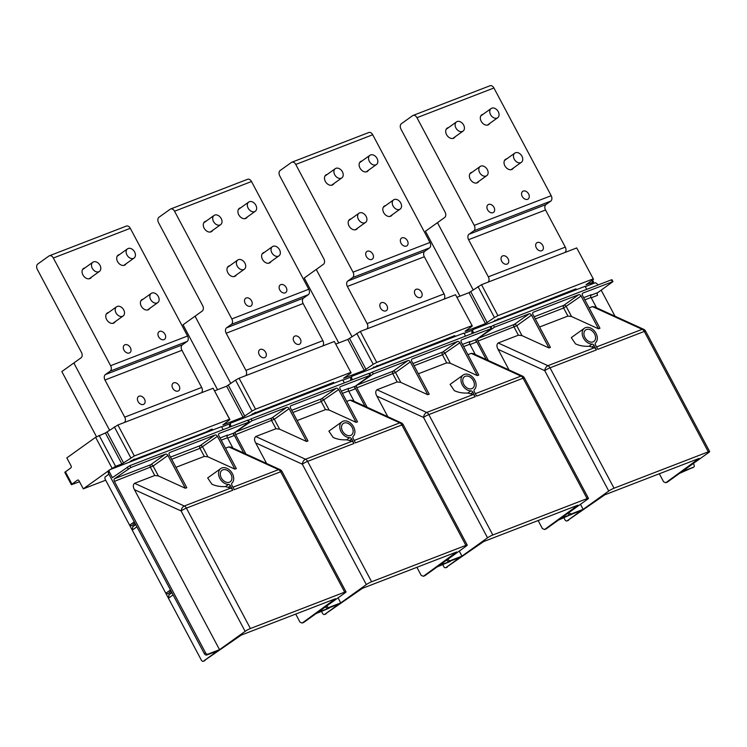 <?xml version="1.0" encoding="UTF-8"?>
<svg xmlns="http://www.w3.org/2000/svg" width="747" height="747" viewBox="0 0 747 747"><rect width="100%" height="100%" fill="white"/><g stroke="black" fill="none" stroke-linecap="round" stroke-linejoin="round"><path stroke-width="1.12" d="M413.044 115.449L489.995 85.756A4.239 2.904 -111.1 0 1 493.926 87.987L416.966 117.69A4.239 2.904 -111.1 0 0 413.044 115.449A4.239 2.904 -111.1 0 0 412.596 115.692L401.4 123.703A4.239 2.904 -111.1 0 0 400.971 129.138L445.072 212.083A4.239 2.904 -111.1 0 1 444.652 217.508L438.256 222.092A1.41 0.971 -111.1 0 0 438.115 223.904L473.234 289.967L437.453 222.662L425.463 231.253L459.975 296.157M494.831 320.183L495.252 320.986M437.975 222.466L437.453 222.662M571.819 290.555L572.211 291.283M492.544 205.5A4.697 3.371 54.4 0 0 488.052 204.734A4.697 3.371 54.4 0 0 489.033 211.616A4.697 3.371 54.4 0 0 493.524 212.372A4.697 3.371 54.4 0 0 492.544 205.5M488.024 282.161A4.239 2.904 -111.1 0 0 488.333 276.829L468.584 239.684A4.239 2.904 -111.1 0 1 469.013 234.25L473.803 230.823A4.239 2.904 -111.1 0 0 474.233 225.389L416.966 117.69M493.926 87.987L551.193 195.695A4.239 2.904 -111.1 0 1 550.763 201.12L545.964 204.557A4.239 2.904 -111.1 0 0 545.543 209.991L468.584 239.684M483.16 114.235A6.004 4.314 54.4 0 0 481.768 114.795A6.004 4.314 54.4 0 0 483.02 123.582A6.004 4.314 54.4 0 0 488.762 124.562A6.004 4.314 54.4 0 0 489.743 123.423M448.527 127.597A6.004 4.314 54.4 0 0 447.136 128.157A6.004 4.314 54.4 0 0 448.387 136.944A6.004 4.314 54.4 0 0 454.129 137.924A6.004 4.314 54.4 0 0 455.11 136.785M506.858 158.794A6.004 4.314 54.4 0 0 505.467 159.363A6.004 4.314 54.4 0 0 506.718 168.15A6.004 4.314 54.4 0 0 512.461 169.13A6.004 4.314 54.4 0 0 513.441 167.991M472.225 172.165A6.004 4.314 54.4 0 0 470.834 172.725A6.004 4.314 54.4 0 0 472.085 181.512A6.004 4.314 54.4 0 0 477.828 182.492A6.004 4.314 54.4 0 0 478.808 181.353M564.984 252.467A4.239 2.904 -111.1 0 0 565.292 247.126L545.543 209.991M506.643 256.94A4.697 3.371 54.4 0 0 502.152 256.174A4.697 3.371 54.4 0 0 503.133 263.047A4.697 3.371 54.4 0 0 507.624 263.812A4.697 3.371 54.4 0 0 506.643 256.94M541.276 243.578A4.697 3.371 54.4 0 0 536.785 242.812A4.697 3.371 54.4 0 0 537.765 249.685A4.697 3.371 54.4 0 0 542.257 250.45A4.697 3.371 54.4 0 0 541.276 243.578M527.177 192.138A4.697 3.371 -125.6 0 1 528.157 199.01A4.697 3.371 -125.6 0 1 523.666 198.244A4.697 3.371 -125.6 0 1 522.685 191.372A4.697 3.371 -125.6 0 1 527.177 192.138M291.834 162.22L368.794 132.527A4.239 2.904 -111.1 0 1 372.716 134.759L295.756 164.461A4.239 2.904 -111.1 0 0 291.834 162.22A4.239 2.904 -111.1 0 0 291.386 162.463L280.19 170.475A4.239 2.904 -111.1 0 0 279.761 175.909L323.871 258.854A4.239 2.904 -111.1 0 1 323.442 264.279L317.045 268.864A1.41 0.971 -111.1 0 0 316.905 270.675L352.033 336.738L316.242 269.434L304.253 278.024L338.764 342.929M373.621 366.954L374.042 367.757M316.765 269.237L316.242 269.434M450.609 337.327L451.001 338.055M371.334 252.271A4.697 3.371 54.4 0 0 366.842 251.506A4.697 3.371 54.4 0 0 367.823 258.387A4.697 3.371 54.4 0 0 372.314 259.144A4.697 3.371 54.4 0 0 371.334 252.271M366.824 328.932A4.239 2.904 -111.1 0 0 367.122 323.6L347.374 286.456A4.239 2.904 -111.1 0 1 347.803 281.031L352.603 277.595A4.239 2.904 -111.1 0 0 353.023 272.16L295.756 164.461M372.716 134.759L429.983 242.467A4.239 2.904 -111.1 0 1 429.553 247.892L424.763 251.328A4.239 2.904 -111.1 0 0 424.333 256.763L347.374 286.456M361.95 161.007A6.004 4.314 54.4 0 0 360.558 161.567A6.004 4.314 54.4 0 0 361.809 170.353A6.004 4.314 54.4 0 0 367.552 171.334A6.004 4.314 54.4 0 0 368.532 170.195M327.326 174.368A6.004 4.314 54.4 0 0 325.935 174.929A6.004 4.314 54.4 0 0 327.177 183.715A6.004 4.314 54.4 0 0 332.929 184.696A6.004 4.314 54.4 0 0 333.909 183.557M385.648 205.565A6.004 4.314 54.4 0 0 384.257 206.135A6.004 4.314 54.4 0 0 385.508 214.921A6.004 4.314 54.4 0 0 391.251 215.902A6.004 4.314 54.4 0 0 392.231 214.762M351.015 218.936A6.004 4.314 54.4 0 0 349.624 219.497A6.004 4.314 54.4 0 0 350.875 228.283A6.004 4.314 54.4 0 0 356.618 229.264A6.004 4.314 54.4 0 0 357.598 228.124M443.774 299.239A4.239 2.904 -111.1 0 0 444.082 293.898L424.333 256.763M385.433 303.712A4.697 3.371 54.4 0 0 380.942 302.946A4.697 3.371 54.4 0 0 381.922 309.818A4.697 3.371 54.4 0 0 386.414 310.584A4.697 3.371 54.4 0 0 385.433 303.712M420.066 290.35A4.697 3.371 54.4 0 0 415.575 289.584A4.697 3.371 54.4 0 0 416.555 296.456A4.697 3.371 54.4 0 0 421.047 297.222A4.697 3.371 54.4 0 0 420.066 290.35M405.966 238.909A4.697 3.371 -125.6 0 1 406.947 245.782A4.697 3.371 -125.6 0 1 402.456 245.016A4.697 3.371 -125.6 0 1 401.475 238.144A4.697 3.371 -125.6 0 1 405.966 238.909M170.624 208.992L247.584 179.299A4.239 2.904 -111.1 0 1 251.506 181.53L174.546 211.233A4.239 2.904 -111.1 0 0 170.624 208.992A4.239 2.904 -111.1 0 0 170.176 209.235L158.98 217.246A4.239 2.904 -111.1 0 0 158.56 222.681L202.661 305.626A4.239 2.904 -111.1 0 1 202.232 311.051L195.835 315.636A1.41 0.971 -111.1 0 0 195.695 317.447L230.823 383.51L195.042 316.205L183.043 324.796L217.554 389.701M252.411 413.726L252.841 414.529M195.555 316.009L195.042 316.205M329.408 384.098L329.791 384.826M250.133 299.043A4.697 3.371 54.4 0 0 245.642 298.277A4.697 3.371 54.4 0 0 246.613 305.159A4.697 3.371 54.4 0 0 251.104 305.915A4.697 3.371 54.4 0 0 250.133 299.043M245.614 375.704A4.239 2.904 -111.1 0 0 245.922 370.372L226.173 333.227A4.239 2.904 -111.1 0 1 226.593 327.802L231.393 324.366A4.239 2.904 -111.1 0 0 231.813 318.932L174.546 211.233M251.506 181.53L308.772 289.238A4.239 2.904 -111.1 0 1 308.352 294.663L303.553 298.1A4.239 2.904 -111.1 0 0 303.123 303.534L226.173 333.227M240.749 207.778A6.004 4.314 54.4 0 0 239.357 208.338A6.004 4.314 54.4 0 0 240.599 217.125A6.004 4.314 54.4 0 0 246.351 218.105A6.004 4.314 54.4 0 0 247.332 216.966M206.116 221.14A6.004 4.314 54.4 0 0 204.725 221.7A6.004 4.314 54.4 0 0 205.976 230.487A6.004 4.314 54.4 0 0 211.718 231.467A6.004 4.314 54.4 0 0 212.699 230.337M264.438 252.337A6.004 4.314 54.4 0 0 263.047 252.906A6.004 4.314 54.4 0 0 264.298 261.693A6.004 4.314 54.4 0 0 270.041 262.673A6.004 4.314 54.4 0 0 271.021 261.534M229.815 265.708A6.004 4.314 54.4 0 0 228.423 266.268A6.004 4.314 54.4 0 0 229.665 275.055A6.004 4.314 54.4 0 0 235.417 276.035A6.004 4.314 54.4 0 0 236.397 274.896M322.573 346.01A4.239 2.904 -111.1 0 0 322.872 340.669L303.123 303.534M264.233 350.483A4.697 3.371 54.4 0 0 259.741 349.717A4.697 3.371 54.4 0 0 260.712 356.59A4.697 3.371 54.4 0 0 265.204 357.355A4.697 3.371 54.4 0 0 264.233 350.483M298.856 337.121A4.697 3.371 54.4 0 0 294.365 336.355A4.697 3.371 54.4 0 0 295.345 343.228A4.697 3.371 54.4 0 0 299.836 343.993A4.697 3.371 54.4 0 0 298.856 337.121M284.756 285.681A4.697 3.371 -125.6 0 1 285.737 292.553A4.697 3.371 -125.6 0 1 281.245 291.788A4.697 3.371 -125.6 0 1 280.265 284.915A4.697 3.371 -125.6 0 1 284.756 285.681M49.414 255.763L126.374 226.07A4.239 2.904 -111.1 0 1 130.295 228.302L53.345 258.004A4.239 2.904 -111.1 0 0 49.414 255.763A4.239 2.904 -111.1 0 0 48.966 256.006L37.77 264.018A4.239 2.904 -111.1 0 0 37.35 269.452L81.451 352.397A4.239 2.904 -111.1 0 1 81.031 357.822L74.635 362.407A1.41 0.971 -111.1 0 0 74.485 364.219L109.613 430.281L73.832 362.977L61.833 371.567L96.484 436.724M131.201 460.497L131.631 461.301M74.345 362.781L73.832 362.977M208.198 430.87L208.59 431.598M128.923 345.814A4.697 3.371 54.4 0 0 124.432 345.049A4.697 3.371 54.4 0 0 125.412 351.93A4.697 3.371 54.4 0 0 129.903 352.687A4.697 3.371 54.4 0 0 128.923 345.814M124.404 422.475A4.239 2.904 -111.1 0 0 124.712 417.143L104.963 379.999A4.239 2.904 -111.1 0 1 105.383 374.574L110.182 371.138A4.239 2.904 -111.1 0 0 110.612 365.703L53.345 258.004M130.295 228.302L187.562 336.01A4.239 2.904 -111.1 0 1 187.142 341.435L182.343 344.871A4.239 2.904 -111.1 0 0 181.923 350.306L104.963 379.999M119.539 254.55A6.004 4.314 54.4 0 0 118.147 255.11A6.004 4.314 54.4 0 0 119.399 263.896A6.004 4.314 54.4 0 0 125.141 264.877A6.004 4.314 54.4 0 0 126.122 263.738M84.906 267.912A6.004 4.314 54.4 0 0 83.515 268.472A6.004 4.314 54.4 0 0 84.766 277.258A6.004 4.314 54.4 0 0 90.508 278.239A6.004 4.314 54.4 0 0 91.489 277.109M143.237 299.117A6.004 4.314 54.4 0 0 141.846 299.678A6.004 4.314 54.4 0 0 143.097 308.464A6.004 4.314 54.4 0 0 148.84 309.445A6.004 4.314 54.4 0 0 149.82 308.306M108.604 312.479A6.004 4.314 54.4 0 0 107.213 313.04A6.004 4.314 54.4 0 0 108.464 321.826A6.004 4.314 54.4 0 0 114.207 322.807A6.004 4.314 54.4 0 0 115.187 321.668M201.363 392.782A4.239 2.904 -111.1 0 0 201.671 387.441L181.923 350.306M143.022 397.255A4.697 3.371 54.4 0 0 138.531 396.489A4.697 3.371 54.4 0 0 139.512 403.361A4.697 3.371 54.4 0 0 144.003 404.127A4.697 3.371 54.4 0 0 143.022 397.255M177.655 383.893A4.697 3.371 54.4 0 0 173.164 383.127A4.697 3.371 54.4 0 0 174.135 389.999A4.697 3.371 54.4 0 0 178.626 390.765A4.697 3.371 54.4 0 0 177.655 383.893M163.556 332.452A4.697 3.371 -125.6 0 1 164.527 339.325A4.697 3.371 -125.6 0 1 160.035 338.559A4.697 3.371 -125.6 0 1 159.064 331.687A4.697 3.371 -125.6 0 1 163.556 332.452M303.114 622.709A2.12 1.447 -111.1 0 0 303.366 622.643A2.12 1.447 -111.1 0 0 303.59 622.522L315.981 613.651L328.727 608.338L318.381 611.933L345.17 592.754A4.239 0.542 152 0 0 346.029 591.876L282.011 471.478A4.239 0.542 152 0 0 280.667 471.749L234.25 489.658L231.906 485.242A2.12 1.522 -125.6 0 1 231.99 483.066A9.188 6.602 -125.6 0 0 232.382 473.607A9.188 6.602 54.4 0 0 220.776 468.546A9.188 6.602 54.4 0 0 219.87 478.435A9.188 6.602 -125.6 0 0 228.47 484.42A2.12 1.522 -125.6 0 1 230.459 485.802L232.803 490.219A4.239 2.904 -111.1 0 0 230.711 488.09L225.463 486.577C220.337 486.829 215.808 486.026 211.877 484.159L207.675 477.931L220.776 468.546M346.029 591.876A4.239 0.542 152 0 0 344.684 592.147L250.413 628.526A4.239 0.542 152 0 0 245.128 631.355L219.534 649.675L207.993 654.129A2.12 1.522 -125.6 0 1 205.565 652.831L204.361 653.69A2.12 1.522 -125.6 0 0 206.788 654.988L217.564 650.954L203.539 661.123A2.12 1.447 -111.1 0 1 203.315 661.244A2.12 1.447 -111.1 0 1 201.354 660.133L165.815 593.277L168.056 593.809M229.422 482.207A7.068 5.08 -125.6 0 1 221.317 477.875A7.068 5.08 -125.6 0 1 222.008 470.274A7.068 5.08 -125.6 0 1 230.935 474.168A7.068 5.08 -125.6 0 1 230.244 481.768A7.068 5.08 -125.6 0 1 229.422 482.207M295.709 614.081L299.958 622.083L302.143 623.082L335.487 598.73L241.216 635.109L203.539 661.123M225.501 448.2L228.825 446.921L230.739 447.108L280.022 469.611A4.239 2.53 114.5 0 0 278.566 469.63L232.952 487.231M223.129 429.665L221.504 426.621L109.912 469.676A2.12 1.522 -125.6 0 0 109.669 469.807A2.12 1.522 -125.6 0 0 109.464 472.095L112.424 477.66L129.857 465.652L130.846 467.51L165.479 454.148L150.679 464.737A2.12 1.522 -125.6 0 1 153.116 466.044L114.394 481.376A2.12 1.447 -111.1 0 1 114.608 478.659L150.679 464.737A2.12 1.447 -111.1 0 0 150.474 467.454L154.75 475.503L134.544 483.3C132.957 484.756 132.929 486.876 134.451 489.668L219.534 649.675M230.711 488.09L184.294 506.008A4.239 2.53 114.5 0 0 181.11 510.957L245.128 631.355M220.057 437.966L227.639 435.043A2.12 1.447 -111.1 0 0 227.424 437.761L221.215 440.151M232.933 448.116L227.424 437.761M230.478 423.549L221.682 426.948M109.464 472.095L108.259 472.954L204.361 653.69M108.259 472.954L108.474 470.666L109.669 469.807M204.519 660.75A2.12 1.447 -111.1 0 0 204.762 660.693A2.12 1.447 -111.1 0 0 204.986 660.572M114.608 478.659L130.846 467.51M114.394 481.376L205.565 652.831M227.602 438.087L233.923 435.65A2.12 1.447 68.9 0 1 234.138 432.933L249.358 421.906L219.347 433.363A2.12 1.522 54.4 0 0 219.095 433.493A2.12 1.522 54.4 0 0 218.89 435.772L236.332 468.584L234.894 469.135L207.918 456.828L204.295 456.389L175.956 467.323M108.922 474.196L105.467 476.67A2.12 1.447 -111.1 0 0 105.252 479.387L129.614 525.197L131.855 525.72M129.857 465.652L247.696 420.188L248.686 422.036M249.358 421.906L248.368 420.047L247.696 420.188M135.422 524.03L132.807 526.7L132.238 530.146L129.614 525.197L134.264 521.854M134.759 522.788L132.154 525.458M171.623 592.119L169.009 594.789L168.448 598.235L173.099 594.901M170.97 590.877L168.355 593.548M136.897 526.812L132.238 530.146L165.815 593.277L170.465 589.943M207.918 456.828L202.652 446.921A2.12 1.522 -125.6 0 0 200.224 445.623A2.12 1.447 68.9 0 0 200.009 448.34L217.452 436.332L234.894 469.135M217.452 436.332A2.12 1.522 54.4 0 0 215.015 435.034L169.802 452.477A2.12 1.522 -125.6 0 0 169.56 452.607A2.12 1.522 -125.6 0 0 169.345 454.895L186.797 487.698L185.349 488.258L158.383 475.942L154.75 475.503M158.383 475.942L153.116 466.044L167.907 455.446L185.349 488.258M167.907 455.446A2.12 1.522 54.4 0 0 165.479 454.148M424.324 575.937A2.12 1.447 -111.1 0 0 424.576 575.872A2.12 1.447 -111.1 0 0 424.791 575.75L437.191 566.88L449.937 561.567L439.591 565.162L466.38 545.982A4.239 0.542 152 0 0 467.239 545.105L403.221 424.707A4.239 0.542 152 0 0 401.867 424.978L355.46 442.887L353.107 438.47A2.12 1.522 -125.6 0 1 353.2 436.295A9.188 6.602 -125.6 0 0 353.583 426.836A9.188 6.602 54.4 0 0 341.986 421.775A9.188 6.602 54.4 0 0 341.08 431.663A9.188 6.602 -125.6 0 0 349.68 437.649A2.12 1.522 -125.6 0 1 351.669 439.031L354.013 443.447A4.239 2.904 -111.1 0 0 351.912 441.318L346.673 439.806C341.538 440.058 337.009 439.255 333.087 437.387L328.876 431.159L341.986 421.775M467.239 545.105A4.239 0.542 152 0 0 465.885 545.375L371.614 581.754A4.239 0.542 152 0 0 366.329 584.584L340.744 602.904L329.203 607.358A2.12 1.522 -125.6 0 1 326.766 606.06L325.571 606.919A2.12 1.522 -125.6 0 0 327.998 608.217L338.774 604.183L324.749 614.351A2.12 1.447 -111.1 0 1 324.525 614.473A2.12 1.447 -111.1 0 1 322.564 613.362L321.397 611.167M350.623 435.436A7.068 5.08 -125.6 0 1 342.528 431.103A7.068 5.08 -125.6 0 1 343.218 423.502A7.068 5.08 -125.6 0 1 352.145 427.396A7.068 5.08 -125.6 0 1 351.445 434.997A7.068 5.08 -125.6 0 1 350.623 435.436M416.91 567.309L421.168 575.311L423.353 576.311L456.697 551.958L362.416 588.337L324.749 614.351M346.701 401.428L350.026 400.149L351.94 400.336L401.232 422.839A4.239 2.53 114.5 0 0 399.776 422.858L354.162 440.459M248.48 420.253L251.067 418.88L252.056 420.738L286.68 407.376L271.889 417.965A2.12 1.522 -125.6 0 1 274.317 419.272L235.604 434.605A2.12 1.447 -111.1 0 1 235.819 431.887L271.889 417.965A2.12 1.447 -111.1 0 0 271.675 420.682L275.96 428.731L255.754 436.528C254.167 437.985 254.129 440.104 255.661 442.896L266.614 463.485M351.912 441.318L305.504 459.237A4.239 2.53 114.5 0 0 302.311 464.186L366.329 584.584M341.267 391.195L348.849 388.272A2.12 1.447 -111.1 0 0 348.634 390.989L342.425 393.38M354.143 401.344L348.634 390.989M351.688 376.777L342.882 380.176M338.055 597.843L340.744 602.904M231.299 426.509L230.664 425.323L229.469 426.182L229.927 427.041M233.596 433.932L243.755 453.055M229.469 426.182L229.674 423.894L230.879 423.035A2.12 1.522 -125.6 0 1 231.122 422.905L342.714 379.849L344.33 382.894M325.72 613.978A2.12 1.447 -111.1 0 0 325.972 613.922A2.12 1.447 -111.1 0 0 326.196 613.801M235.819 431.887L252.056 420.738M235.604 434.605L245.95 454.055M348.812 391.316L355.133 388.879A2.12 1.447 68.9 0 1 355.348 386.162L370.568 375.134L340.557 386.591A2.12 1.522 54.4 0 0 340.305 386.722A2.12 1.522 54.4 0 0 340.1 389L357.542 421.812L356.095 422.363L329.128 410.056L325.496 409.617L297.166 420.552M251.067 418.88L368.906 373.416L369.896 375.265M370.568 375.134L369.578 373.276L368.906 373.416M230.664 425.323A2.12 1.522 -125.6 0 1 230.879 423.035M329.128 410.056L323.862 400.149A2.12 1.522 -125.6 0 0 321.434 398.851A2.12 1.447 68.9 0 0 321.219 401.569L338.652 389.56L356.095 422.363M338.652 389.56A2.12 1.522 54.4 0 0 336.225 388.263L291.013 405.705A2.12 1.522 -125.6 0 0 290.77 405.836A2.12 1.522 -125.6 0 0 290.555 408.123L307.997 440.926L306.559 441.486L279.583 429.17L275.96 428.731M279.583 429.17L274.317 419.272L289.117 408.674L306.559 441.486M289.117 408.674A2.12 1.522 54.4 0 0 286.68 407.376M545.534 529.165A2.12 1.447 -111.1 0 0 545.777 529.1A2.12 1.447 -111.1 0 0 546.001 528.979L558.401 520.108L572.342 513.936L560.801 518.39L587.581 499.211A4.239 0.542 152 0 0 588.44 498.333L524.422 377.935A4.239 0.542 152 0 0 523.077 378.206L476.661 396.115L474.317 391.699A2.12 1.522 -125.6 0 1 474.41 389.523A9.188 6.602 -125.6 0 0 474.793 380.064A9.188 6.602 54.4 0 0 463.196 375.003A9.188 6.602 54.4 0 0 462.29 384.892A9.188 6.602 -125.6 0 0 470.89 390.877A2.12 1.522 -125.6 0 1 472.879 392.259L475.223 396.676A4.239 2.904 -111.1 0 0 473.122 394.547L467.883 393.034C462.748 393.286 458.219 392.483 454.297 390.616L450.086 384.388L463.196 375.003M588.44 498.333A4.239 0.542 152 0 0 587.095 498.604L492.824 534.983A4.239 0.542 152 0 0 487.539 537.812L461.954 556.132L450.404 560.586A2.12 1.522 -125.6 0 1 447.976 559.288L446.781 560.147A2.12 1.522 -125.6 0 0 449.208 561.445L459.984 557.411L445.959 567.58A2.12 1.447 -111.1 0 1 445.735 567.701A2.12 1.447 -111.1 0 1 443.774 566.59L442.607 564.396M471.833 388.664A7.068 5.08 -125.6 0 1 463.728 384.332A7.068 5.08 -125.6 0 1 464.429 376.731A7.068 5.08 -125.6 0 1 473.355 380.625A7.068 5.08 -125.6 0 1 472.655 388.225A7.068 5.08 -125.6 0 1 471.833 388.664M538.12 520.538L542.378 528.54L544.563 529.539L577.898 505.187L483.626 541.566L445.959 567.58M467.911 354.657L471.236 353.378L473.15 353.564L522.442 376.068A4.239 2.53 114.5 0 0 520.976 376.086L475.372 393.678M369.69 373.481L372.277 372.109L373.257 373.967L407.89 360.605L393.099 371.194A2.12 1.522 -125.6 0 1 395.527 372.501L356.814 387.833A2.12 1.447 -111.1 0 1 357.029 385.116L393.099 371.194A2.12 1.447 -111.1 0 0 392.885 373.911L397.161 381.96L376.964 389.757C375.368 391.213 375.339 393.333 376.871 396.115L387.824 416.714M473.122 394.547L426.705 412.465A4.239 2.53 114.5 0 0 423.521 417.414L487.539 537.812M462.477 344.423L470.059 341.5A2.12 1.447 -111.1 0 0 469.844 344.218L463.635 346.608M475.344 354.573L469.844 344.218M472.898 330.006L464.092 333.405M459.265 551.071L461.954 556.132M352.509 379.737L351.874 378.552L350.679 379.411L351.137 380.27M354.797 387.161L364.966 406.284M350.679 379.411L350.885 377.123L352.089 376.264A2.12 1.522 -125.6 0 1 352.332 376.133L463.915 333.078L465.54 336.122M446.93 567.206A2.12 1.447 -111.1 0 0 447.182 567.15A2.12 1.447 -111.1 0 0 447.406 567.029M357.029 385.116L373.257 373.967M356.814 387.833L367.15 407.283M470.022 344.544L476.343 342.107A2.12 1.447 68.9 0 1 476.549 339.39L491.778 328.363L461.758 339.82A2.12 1.522 54.4 0 0 461.515 339.95A2.12 1.522 54.4 0 0 461.31 342.229L478.752 375.041L477.305 375.592L450.338 363.285L446.706 362.846L418.376 373.78M372.277 372.109L490.116 326.635L491.106 328.493M491.778 328.363L490.788 326.504L490.116 326.635M351.874 378.552A2.12 1.522 -125.6 0 1 352.089 376.264M450.338 363.285L445.072 353.378A2.12 1.522 -125.6 0 0 442.644 352.08A2.12 1.447 68.9 0 0 442.429 354.797L459.863 342.789L477.305 375.592M459.863 342.789A2.12 1.522 54.4 0 0 457.435 341.491L412.223 358.933A2.12 1.522 -125.6 0 0 411.97 359.064A2.12 1.522 -125.6 0 0 411.765 361.352L429.208 394.155L427.77 394.715L400.794 382.399L397.161 381.96M400.794 382.399L395.527 372.501L410.318 361.903L427.77 394.715M410.318 361.903A2.12 1.522 54.4 0 0 407.89 360.605M666.744 482.385A2.12 1.447 -111.1 0 0 666.987 482.329A2.12 1.447 -111.1 0 0 667.211 482.207L679.602 473.337L693.552 467.164L682.002 471.618L708.791 452.439A4.239 0.542 152 0 0 709.65 451.562L645.632 331.164A4.239 0.542 152 0 0 644.288 331.435L597.871 349.344L595.527 344.927A2.12 1.522 -125.6 0 1 595.611 342.752A9.188 6.602 -125.6 0 0 596.003 333.293A9.188 6.602 54.4 0 0 584.406 328.232A9.188 6.602 54.4 0 0 583.5 338.12A9.188 6.602 -125.6 0 0 592.1 344.106A2.12 1.522 -125.6 0 1 594.08 345.488L596.433 349.904A4.239 2.904 -111.1 0 0 594.332 347.775L589.094 346.263C583.958 346.515 579.429 345.712 575.498 343.844L571.296 337.616L584.406 328.232M709.65 451.562A4.239 0.542 152 0 0 708.305 451.832L614.034 488.211A4.239 0.542 152 0 0 608.749 491.04L583.155 509.361L571.614 513.815A2.12 1.522 -125.6 0 1 569.186 512.517L567.981 513.376A2.12 1.522 -125.6 0 0 570.419 514.674L581.194 510.64L567.169 520.808A2.12 1.447 -111.1 0 1 566.945 520.93A2.12 1.447 -111.1 0 1 564.984 519.819L563.817 517.624M593.043 341.893A7.068 5.08 -125.6 0 1 584.938 337.56A7.068 5.08 -125.6 0 1 585.639 329.959A7.068 5.08 -125.6 0 1 594.556 333.853A7.068 5.08 -125.6 0 1 593.865 341.454A7.068 5.08 -125.6 0 1 593.043 341.893M659.33 473.766L663.579 481.768L665.764 482.767L699.108 458.415L604.837 494.794L567.169 520.808M589.122 307.885L592.446 306.606L594.36 306.793L643.653 329.296A4.239 2.53 114.5 0 0 642.187 329.315L596.582 346.907M490.9 326.71L493.478 325.337L494.467 327.195L529.1 313.833L514.309 324.422A2.12 1.522 -125.6 0 1 516.737 325.729L478.024 341.062A2.12 1.447 -111.1 0 1 478.229 338.344L514.309 324.422A2.12 1.447 -111.1 0 0 514.095 327.139L518.371 335.188L498.174 342.985C496.578 344.442 496.55 346.561 498.081 349.344L509.024 369.942M594.332 347.775L547.915 365.694A4.239 2.53 114.5 0 0 544.731 370.643L608.749 491.04M583.678 297.651L591.26 294.729A2.12 1.447 -111.1 0 0 591.054 297.446L584.845 299.836M596.554 307.801L591.054 297.446M693.552 467.164A2.12 1.522 54.4 0 0 693.795 467.024A2.12 1.522 54.4 0 0 694 464.746L693.337 463.504M585.303 286.633L595.471 282.711L598.356 284.868M601.176 290.172L615.033 316.233M580.466 504.3L583.155 509.361M473.719 332.966L473.084 331.78L471.88 332.639L472.347 333.498M476.007 340.389L486.176 359.512M471.88 332.639L472.095 330.351L473.29 329.492A2.12 1.522 -125.6 0 1 473.542 329.362L585.125 286.306L586.75 289.35M568.14 520.435A2.12 1.447 -111.1 0 0 568.383 520.379A2.12 1.447 -111.1 0 0 568.607 520.257M478.229 338.344L494.467 327.195M478.024 341.062L488.361 360.512M591.222 297.773L597.544 295.336A2.12 1.447 68.9 0 1 597.759 292.619L612.979 281.591L582.968 293.048A2.12 1.522 54.4 0 0 582.725 293.179A2.12 1.522 54.4 0 0 582.511 295.457L599.953 328.269L598.515 328.82L571.539 316.513L567.916 316.074L539.577 326.999M493.478 325.337L611.326 279.864L612.307 281.722M612.979 281.591L611.998 279.733L611.326 279.864M473.084 331.78A2.12 1.522 -125.6 0 1 473.29 329.492M571.539 316.513L566.282 306.606A2.12 1.522 -125.6 0 0 563.845 305.308A2.12 1.447 68.9 0 0 563.64 308.025L581.073 296.017L598.515 328.82M581.073 296.017A2.12 1.522 54.4 0 0 578.645 294.72L533.423 312.162A2.12 1.522 -125.6 0 0 533.181 312.293A2.12 1.522 -125.6 0 0 532.975 314.58L550.418 347.383L548.97 347.943L522.004 335.627L518.371 335.188M522.004 335.627L516.737 325.729L531.528 315.131L548.97 347.943M531.528 315.131A2.12 1.522 54.4 0 0 529.1 313.833M213.11 388.253L229.562 419.198L134.329 455.95L121.845 463.934L105.392 432.98L117.877 424.996L213.11 388.253L229.889 419.599L222.858 424.959L243.055 417.162L226.602 386.208L235.557 380.111L239.087 378.225L334.32 341.482L351.099 372.828L343.611 378.271L364.265 370.391L347.813 339.437L360.287 331.453L455.521 294.71L472.309 326.056L465.148 331.182M65.372 471.759L71.955 484.14L71.376 484.719L64.802 472.337L70.965 467.753A1.41 0.971 68.9 0 0 71.105 465.941L66.828 457.892L95.616 437.284L105.392 432.98M110.211 469.564L115.598 466.343L121.845 463.934M593.51 279.285L576.731 247.939L593.51 279.285L586.031 284.728L593.632 282.049L589.999 284.822M576.731 247.939L481.498 284.682L469.013 292.665L457.015 297.297M593.193 278.883L497.95 315.636L481.498 284.682M497.95 315.636L494.43 317.522L477.977 286.568M465.269 331.407L485.475 323.619L494.43 317.522M472.309 326.056L455.521 294.71M471.983 325.655L376.749 362.407L360.287 331.453M376.749 362.407L373.22 364.293L356.767 333.339M373.22 364.293L364.265 370.391M335.805 344.068L347.813 339.437M351.099 372.828L334.32 341.482M350.773 372.426L255.539 409.179L239.087 378.225M255.539 409.179L252.019 411.065L235.557 380.111M252.019 411.065L243.055 417.162M214.594 390.84L226.602 386.208M134.329 455.95L117.877 424.996M130.809 457.836L114.347 426.882M134.516 459.013L128.839 462.374M134.712 459.377L206.041 432.037L211.27 429.357L212.391 429.133L208.955 431.458M255.726 412.241L250.04 415.603M255.913 412.605L333.601 382.361L330.155 384.686M376.936 365.47L377.478 365.881L454.811 335.59L451.365 337.915M377.123 365.834L371.25 368.831M498.137 318.698L498.688 319.109L576.012 288.818L572.576 291.143M498.333 319.062L492.46 322.06M71.376 484.719L79.518 481.75M105.682 480.2L83.29 488.837L108.138 471.049M71.955 484.14L77.548 480.125A1.41 0.971 68.9 0 1 79.005 480.797L83.29 488.837M120.314 316.439A5.659 4.062 -125.6 0 1 115.636 312.069A5.659 4.062 -125.6 0 1 116.56 306.784A5.659 4.062 -125.6 0 1 119.38 306.317A5.659 4.062 -125.6 0 1 124.067 310.696A5.659 4.062 -125.6 0 1 123.143 315.972A5.659 4.062 -125.6 0 1 120.314 316.439M154.946 303.077A5.659 4.062 -125.6 0 1 150.268 298.697A5.659 4.062 -125.6 0 1 151.193 293.422A5.659 4.062 -125.6 0 1 154.013 292.955A5.659 4.062 -125.6 0 1 158.691 297.325A5.659 4.062 -125.6 0 1 157.776 302.61A5.659 4.062 -125.6 0 1 154.946 303.077M96.615 271.871A5.659 4.062 -125.6 0 1 91.937 267.501A5.659 4.062 -125.6 0 1 92.861 262.216A5.659 4.062 -125.6 0 1 95.691 261.758A5.659 4.062 -125.6 0 1 100.369 266.128A5.659 4.062 -125.6 0 1 99.444 271.413A5.659 4.062 -125.6 0 1 96.615 271.871M131.248 258.509A5.659 4.062 -125.6 0 1 126.57 254.139A5.659 4.062 -125.6 0 1 127.494 248.854A5.659 4.062 -125.6 0 1 130.314 248.387A5.659 4.062 -125.6 0 1 135.002 252.766A5.659 4.062 -125.6 0 1 134.077 258.042A5.659 4.062 -125.6 0 1 131.248 258.509M241.524 269.667A5.659 4.062 -125.6 0 1 236.846 265.297A5.659 4.062 -125.6 0 1 237.761 260.012A5.659 4.062 -125.6 0 1 240.59 259.545A5.659 4.062 -125.6 0 1 245.268 263.924A5.659 4.062 -125.6 0 1 244.344 269.2A5.659 4.062 -125.6 0 1 241.524 269.667M276.157 256.305A5.659 4.062 -125.6 0 1 271.469 251.926A5.659 4.062 -125.6 0 1 272.394 246.65A5.659 4.062 -125.6 0 1 275.223 246.183A5.659 4.062 -125.6 0 1 279.901 250.553A5.659 4.062 -125.6 0 1 278.976 255.838A5.659 4.062 -125.6 0 1 276.157 256.305M217.825 225.099A5.659 4.062 -125.6 0 1 213.147 220.729A5.659 4.062 -125.6 0 1 214.072 215.444A5.659 4.062 -125.6 0 1 216.891 214.987A5.659 4.062 -125.6 0 1 221.579 219.357A5.659 4.062 -125.6 0 1 220.654 224.642A5.659 4.062 -125.6 0 1 217.825 225.099M252.458 211.737A5.659 4.062 -125.6 0 1 247.78 207.367A5.659 4.062 -125.6 0 1 248.704 202.082A5.659 4.062 -125.6 0 1 251.524 201.615A5.659 4.062 -125.6 0 1 256.202 205.995A5.659 4.062 -125.6 0 1 255.287 211.27A5.659 4.062 -125.6 0 1 252.458 211.737M362.734 222.895A5.659 4.062 -125.6 0 1 358.046 218.526A5.659 4.062 -125.6 0 1 358.971 213.24A5.659 4.062 -125.6 0 1 361.8 212.774A5.659 4.062 -125.6 0 1 366.478 217.153A5.659 4.062 -125.6 0 1 365.554 222.429A5.659 4.062 -125.6 0 1 362.734 222.895M397.357 209.534A5.659 4.062 -125.6 0 1 392.679 205.154A5.659 4.062 -125.6 0 1 393.604 199.879A5.659 4.062 -125.6 0 1 396.433 199.412A5.659 4.062 -125.6 0 1 401.111 203.782A5.659 4.062 -125.6 0 1 400.187 209.067A5.659 4.062 -125.6 0 1 397.357 209.534M339.035 178.328A5.659 4.062 -125.6 0 1 334.357 173.958A5.659 4.062 -125.6 0 1 335.272 168.673A5.659 4.062 -125.6 0 1 338.102 168.215A5.659 4.062 -125.6 0 1 342.78 172.585A5.659 4.062 -125.6 0 1 341.855 177.87A5.659 4.062 -125.6 0 1 339.035 178.328M373.668 164.966A5.659 4.062 -125.6 0 1 368.981 160.596A5.659 4.062 -125.6 0 1 369.905 155.311A5.659 4.062 -125.6 0 1 372.734 154.844A5.659 4.062 -125.6 0 1 377.412 159.223A5.659 4.062 -125.6 0 1 376.488 164.499A5.659 4.062 -125.6 0 1 373.668 164.966M483.935 176.124A5.659 4.062 -125.6 0 1 479.257 171.754A5.659 4.062 -125.6 0 1 480.181 166.469A5.659 4.062 -125.6 0 1 483.01 166.002A5.659 4.062 -125.6 0 1 487.688 170.381A5.659 4.062 -125.6 0 1 486.764 175.657A5.659 4.062 -125.6 0 1 483.935 176.124M518.567 162.762A5.659 4.062 -125.6 0 1 513.889 158.383A5.659 4.062 -125.6 0 1 514.814 153.107A5.659 4.062 -125.6 0 1 517.634 152.64A5.659 4.062 -125.6 0 1 522.321 157.01A5.659 4.062 -125.6 0 1 521.397 162.295A5.659 4.062 -125.6 0 1 518.567 162.762M460.245 131.556A5.659 4.062 -125.6 0 1 455.558 127.186A5.659 4.062 -125.6 0 1 456.482 121.901A5.659 4.062 -125.6 0 1 459.312 121.444A5.659 4.062 -125.6 0 1 463.99 125.813A5.659 4.062 -125.6 0 1 463.065 131.099A5.659 4.062 -125.6 0 1 460.245 131.556M494.869 118.194A5.659 4.062 -125.6 0 1 490.191 113.824A5.659 4.062 -125.6 0 1 491.115 108.539A5.659 4.062 -125.6 0 1 493.944 108.072A5.659 4.062 -125.6 0 1 498.623 112.452A5.659 4.062 -125.6 0 1 497.698 117.727A5.659 4.062 -125.6 0 1 494.869 118.194M545.964 204.557L469.013 234.25M550.763 201.12L473.803 230.823M551.193 195.695L474.233 225.389M565.292 247.126L488.333 276.829M424.763 251.328L347.803 281.031M429.553 247.892L352.603 277.595M429.983 242.467L353.023 272.16M444.082 293.898L367.122 323.6M303.553 298.1L226.593 327.802M308.352 294.663L231.393 324.366M308.772 289.238L231.813 318.932M322.872 340.669L245.922 370.372M182.343 344.871L105.383 374.574M187.142 341.435L110.182 371.138M187.562 336.01L110.612 365.703M201.671 387.441L124.712 417.143M228.47 484.42L225.463 486.577M232.803 490.219L186.395 508.128L250.413 628.526M228.825 446.921L278.566 469.63A4.239 2.904 -111.1 0 1 280.667 471.749L344.684 592.147M228.601 487.137L230.459 485.802M207.993 654.129L206.788 654.988M134.544 483.3L184.294 506.008A4.239 2.904 -111.1 0 1 186.395 508.128A4.239 0.542 152 0 0 181.11 510.957L134.451 489.668M127.214 467.071L128.204 468.929M227.219 435.604L234.138 432.933M171.931 592.698L169.009 594.789M135.73 524.609L132.807 526.7M170.512 457.089L200.224 445.623L215.015 435.034M171.679 459.274L200.009 448.34L204.295 456.389M349.68 437.649L346.673 439.806M354.013 443.447L307.596 461.357L371.614 581.754M350.026 400.149L399.776 422.858A4.239 2.904 -111.1 0 1 401.867 424.978L465.885 545.375M349.811 440.356L351.669 439.031M329.203 607.358L327.998 608.217M255.754 436.528L305.504 459.237A4.239 2.904 -111.1 0 1 307.596 461.357A4.239 0.542 152 0 0 302.311 464.186L255.661 442.896M348.419 388.832L355.348 386.162M291.722 410.318L321.434 398.851L336.225 388.263M292.889 412.503L321.219 401.569L325.496 409.617M470.89 390.877L467.883 393.034M475.223 396.676L428.806 414.585L492.824 534.983M471.236 353.378L520.976 376.086A4.239 2.904 -111.1 0 1 523.077 378.206L587.095 498.604M471.021 393.585L472.879 392.259M450.404 560.586L449.208 561.445M376.964 389.757L426.705 412.465A4.239 2.904 -111.1 0 1 428.806 414.585A4.239 0.542 152 0 0 423.521 417.414L376.871 396.115M469.63 342.061L476.549 339.39M412.932 363.546L442.644 352.08L457.435 341.491M414.09 365.731L442.429 354.797L446.706 362.846M592.1 344.106L589.094 346.263M596.433 349.904L550.016 367.813L614.034 488.211M592.446 306.606L642.187 329.315A4.239 2.904 -111.1 0 1 644.288 331.435L708.305 451.832M592.222 346.813L594.08 345.488M571.614 513.815L570.419 514.674M498.174 342.985L547.915 365.694A4.239 2.904 -111.1 0 1 550.016 367.813A4.239 0.542 152 0 0 544.731 370.643L498.081 349.344M590.84 295.289L597.759 292.619M534.142 316.775L563.845 305.308L578.645 294.72M535.3 318.96L563.64 308.025L567.916 316.074M123.61 462.991L107.157 432.037M115.598 466.343L99.136 435.398M112.069 468.229L95.616 437.284M592.735 282.226L591.811 280.498M487.231 322.676L470.778 291.722M485.475 323.619L469.013 292.665M366.03 369.448L349.568 338.494M244.82 416.219L228.358 385.265M282.011 471.478A4.239 4.239 0 0 0 280.022 469.611M328.969 608.207L330.062 607.423M204.762 660.693L203.315 661.244M403.221 424.707A4.239 4.239 0 0 0 401.232 422.839M450.18 561.427L451.263 560.652M325.972 613.922L324.525 614.473M524.422 377.935A4.239 4.239 0 0 0 522.442 376.068M571.39 514.655L572.473 513.88M447.182 567.15L445.735 567.701M645.632 331.164A4.239 4.239 0 0 0 643.653 329.296M692.6 467.883L693.795 467.024M568.383 520.379L566.945 520.93M593.632 282.049L592.53 279.985M497.988 318.736L498.24 319.202M116.56 306.784L106.233 314.17M123.143 315.972L112.816 323.367M151.193 293.422L140.866 300.808M157.776 302.61L147.448 310.005M92.861 262.216L82.534 269.611M99.444 271.413L89.117 278.799M127.494 248.854L117.167 256.24M134.077 258.042L123.75 265.437M237.761 260.012L227.443 267.398M244.344 269.2L234.026 276.595M272.394 246.65L262.066 254.036M278.976 255.838L268.649 263.233M214.072 215.444L203.744 222.839M220.654 224.642L210.327 232.028M248.704 202.082L238.377 209.468M255.287 211.27L244.96 218.666M358.971 213.24L348.644 220.626M365.554 222.429L355.227 229.824M393.604 199.879L383.276 207.264M400.187 209.067L389.859 216.462M335.272 168.673L324.954 176.068M341.855 177.87L331.537 185.256M369.905 155.311L359.578 162.697M376.488 164.499L366.161 171.894M480.181 166.469L469.854 173.855M486.764 175.657L476.437 183.052M514.814 153.107L504.486 160.493M521.397 162.295L511.069 169.69M456.482 121.901L446.155 129.296M463.065 131.099L452.738 138.484M491.115 108.539L480.788 115.925M497.698 117.727L487.371 125.123"/></g></svg>
